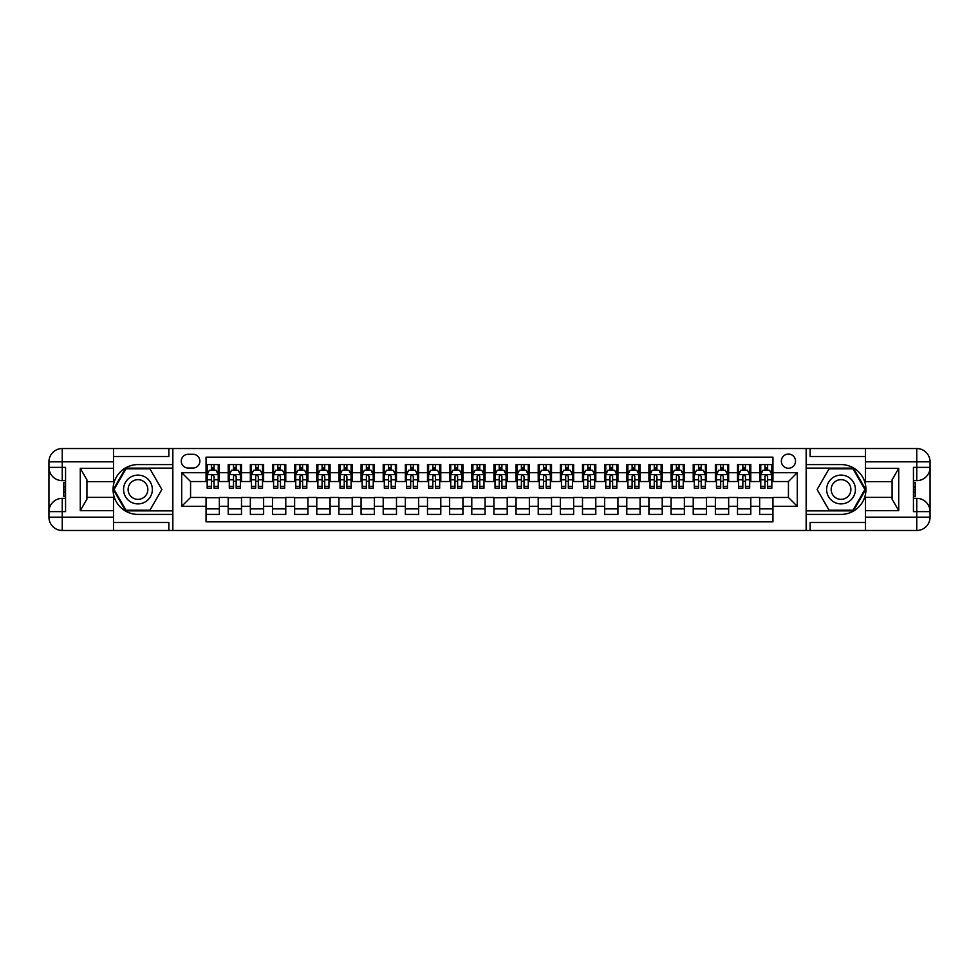 <?xml version="1.0" encoding="UTF-8"?>
<svg xmlns="http://www.w3.org/2000/svg" width="979" height="979" viewBox="0 0 979 979"><rect width="100%" height="100%" fill="white"/><g stroke="black" fill="none" stroke-linecap="round" stroke-linejoin="round"><path stroke-width="1.47" d="M788.438 454.072A7.086 7.086 0 0 0 781.352 461.158A7.086 7.086 0 0 0 788.438 468.243A7.086 7.086 0 0 0 795.523 461.158A7.086 7.086 0 0 0 788.438 454.072M113.503 522.492L168.853 522.492L168.853 530.471L865.497 530.471L865.497 517.181L916.76 517.181L916.76 511.638L913.444 511.638L913.444 467.362L916.76 467.362L916.76 461.819L865.497 461.819L865.497 468.354L898.722 468.354L898.722 510.646L892.077 499.143L892.077 479.857L898.722 468.354M772.945 464.584L759.655 464.584L759.655 472.673L750.795 472.673L750.795 481.533L759.655 481.533L759.655 472.673M750.795 472.673L750.795 464.584L737.505 464.584L737.505 472.673L728.657 472.673L728.657 481.533L737.505 481.533L737.505 472.673M728.657 472.673L728.657 464.584L715.368 464.584L715.368 472.673L706.508 472.673L706.508 481.533L715.368 481.533L715.368 472.673M706.508 472.673L706.508 464.584L693.218 464.584L693.218 472.673L684.37 472.673L684.37 481.533L693.218 481.533L693.218 472.673M684.37 472.673L684.37 464.584L671.08 464.584L671.08 472.673L662.22 472.673L662.22 481.533L671.08 481.533L671.08 472.673M662.22 472.673L662.22 464.584L648.93 464.584L648.93 472.673L640.082 472.673L640.082 481.533L648.93 481.533L648.93 472.673M640.082 472.673L640.082 464.584L626.793 464.584L626.793 472.673L617.933 472.673L617.933 481.533L626.793 481.533L626.793 472.673M617.933 472.673L617.933 464.584L604.643 464.584L604.643 472.673L595.795 472.673L595.795 481.533L604.643 481.533L604.643 472.673M595.795 472.673L595.795 464.584L582.505 464.584L582.505 472.673L573.645 472.673L573.645 481.533L582.505 481.533L582.505 472.673M573.645 472.673L573.645 464.584L560.355 464.584L560.355 472.673L551.507 472.673L551.507 481.533L560.355 481.533L560.355 472.673M551.507 472.673L551.507 464.584L538.217 464.584L538.217 472.673L529.358 472.673L529.358 481.533L538.217 481.533L538.217 472.673M529.358 472.673L529.358 464.584L516.068 464.584L516.068 472.673L507.22 472.673L507.22 481.533L516.068 481.533L516.068 472.673M507.22 472.673L507.22 464.584L493.93 464.584L493.93 472.673L485.07 472.673L485.07 481.533L493.93 481.533L493.93 472.673M485.07 472.673L485.07 464.584L471.78 464.584L471.78 472.673L462.932 472.673L462.932 481.533L471.78 481.533L471.78 472.673M462.932 472.673L462.932 464.584L449.642 464.584L449.642 472.673L440.783 472.673L440.783 481.533L449.642 481.533L449.642 472.673M440.783 472.673L440.783 464.584L427.493 464.584L427.493 472.673L418.645 472.673L418.645 481.533L427.493 481.533L427.493 472.673M418.645 472.673L418.645 464.584L405.355 464.584L405.355 472.673L396.495 472.673L396.495 481.533L405.355 481.533L405.355 472.673M396.495 472.673L396.495 464.584L383.205 464.584L383.205 472.673L374.357 472.673L374.357 481.533L383.205 481.533L383.205 472.673M374.357 472.673L374.357 464.584L361.067 464.584L361.067 472.673L352.207 472.673L352.207 481.533L361.067 481.533L361.067 472.673M352.207 472.673L352.207 464.584L338.918 464.584L338.918 472.673L330.07 472.673L330.07 481.533L338.918 481.533L338.918 472.673M330.07 472.673L330.07 464.584L316.78 464.584L316.78 472.673L307.92 472.673L307.92 481.533L316.78 481.533L316.78 472.673M307.92 472.673L307.92 464.584L294.63 464.584L294.63 472.673L285.782 472.673L285.782 481.533L294.63 481.533L294.63 472.673M285.782 472.673L285.782 464.584L272.492 464.584L272.492 472.673L263.632 472.673L263.632 481.533L272.492 481.533L272.492 472.673M263.632 472.673L263.632 464.584L250.343 464.584L250.343 472.673L241.495 472.673L241.495 481.533L250.343 481.533L250.343 472.673M241.495 472.673L241.495 464.584L228.205 464.584L228.205 481.533L219.345 481.533L219.345 464.584L206.055 464.584M206.055 514.416L219.345 514.416L219.345 497.467L228.205 497.467L228.205 514.416L241.495 514.416L241.495 497.467L250.343 497.467L250.343 506.327L241.495 506.327M250.343 506.327L250.343 514.416L263.632 514.416L263.632 497.467L272.492 497.467L272.492 506.327L263.632 506.327M272.492 506.327L272.492 514.416L285.782 514.416L285.782 497.467L294.63 497.467L294.63 506.327L285.782 506.327M294.63 506.327L294.63 514.416L307.92 514.416L307.92 497.467L316.78 497.467L316.78 506.327L307.92 506.327M316.78 506.327L316.78 514.416L330.07 514.416L330.07 497.467L338.918 497.467L338.918 506.327L330.07 506.327M338.918 506.327L338.918 514.416L352.207 514.416L352.207 497.467L361.067 497.467L361.067 506.327L352.207 506.327M361.067 506.327L361.067 514.416L374.357 514.416L374.357 497.467L383.205 497.467L383.205 506.327L374.357 506.327M383.205 506.327L383.205 514.416L396.495 514.416L396.495 497.467L405.355 497.467L405.355 506.327L396.495 506.327M405.355 506.327L405.355 514.416L418.645 514.416L418.645 497.467L427.493 497.467L427.493 506.327L418.645 506.327M427.493 506.327L427.493 514.416L440.783 514.416L440.783 497.467L449.642 497.467L449.642 506.327L440.783 506.327M449.642 506.327L449.642 514.416L462.932 514.416L462.932 497.467L471.78 497.467L471.78 506.327L462.932 506.327M471.78 506.327L471.78 514.416L485.07 514.416L485.07 497.467L493.93 497.467L493.93 506.327L485.07 506.327M493.93 506.327L493.93 514.416L507.22 514.416L507.22 497.467L516.068 497.467L516.068 506.327L507.22 506.327M516.068 506.327L516.068 514.416L529.358 514.416L529.358 497.467L538.217 497.467L538.217 506.327L529.358 506.327M538.217 506.327L538.217 514.416L551.507 514.416L551.507 497.467L560.355 497.467L560.355 506.327L551.507 506.327M560.355 506.327L560.355 514.416L573.645 514.416L573.645 497.467L582.505 497.467L582.505 506.327L573.645 506.327M582.505 506.327L582.505 514.416L595.795 514.416L595.795 497.467L604.643 497.467L604.643 506.327L595.795 506.327M604.643 506.327L604.643 514.416L617.933 514.416L617.933 497.467L626.793 497.467L626.793 506.327L617.933 506.327M626.793 506.327L626.793 514.416L640.082 514.416L640.082 497.467L648.93 497.467L648.93 506.327L640.082 506.327M648.93 506.327L648.93 514.416L662.22 514.416L662.22 497.467L671.08 497.467L671.08 506.327L662.22 506.327M671.08 506.327L671.08 514.416L684.37 514.416L684.37 497.467L693.218 497.467L693.218 506.327L684.37 506.327M693.218 506.327L693.218 514.416L706.508 514.416L706.508 497.467L715.368 497.467L715.368 506.327L706.508 506.327M715.368 506.327L715.368 514.416L728.657 514.416L728.657 497.467L737.505 497.467L737.505 506.327L728.657 506.327M737.505 506.327L737.505 514.416L750.795 514.416L750.795 497.467L759.655 497.467L759.655 506.327L750.795 506.327M188.127 468.023L192.998 468.023A6.865 6.865 0 0 0 199.863 461.158A6.865 6.865 0 0 0 192.998 454.293L188.127 454.293A6.865 6.865 0 0 0 181.262 461.158A6.865 6.865 0 0 0 188.127 468.023M865.497 456.508L810.147 456.508L810.147 448.529L806.158 448.529L806.158 530.471M806.158 448.529L113.503 448.529L113.503 461.819L62.24 461.819L62.24 467.362L65.556 467.362L65.556 511.638L62.24 511.638L62.24 517.181L113.503 517.181L113.503 510.646L80.278 510.646L80.278 468.354L86.923 479.857L86.923 499.143L80.278 510.646M172.842 530.471L172.842 448.529M772.945 472.673L772.945 457.169L206.055 457.169L206.055 481.533L190.562 481.533L190.562 497.467L206.055 497.467L206.055 521.831L772.945 521.831L772.945 497.467L788.438 497.467L788.438 481.533L772.945 481.533L772.945 472.673L797.298 472.673L797.298 506.327L772.945 506.327M206.055 506.327L181.702 506.327L181.702 472.673L206.055 472.673M759.655 506.327L759.655 514.416L772.945 514.416M206.055 470.128L207.169 470.128M211.378 470.128L214.034 470.128M218.244 470.128L219.345 470.128M206.055 481.301L207.169 481.301M211.378 481.301L214.034 481.301M218.244 481.301L219.345 481.301M206.055 497.699L219.345 497.699M206.055 508.872L219.345 508.872M228.205 481.301L229.306 481.301M233.516 481.301L236.172 481.301M240.381 481.301L241.495 481.301M228.205 470.128L229.306 470.128M233.516 470.128L236.172 470.128M240.381 470.128L241.495 470.128M228.205 497.699L241.495 497.699M228.205 508.872L241.495 508.872M250.343 497.699L263.632 497.699M250.343 508.872L263.632 508.872M250.343 470.128L251.456 470.128M255.666 470.128L258.321 470.128M262.531 470.128L263.632 470.128M250.343 481.301L251.456 481.301M255.666 481.301L258.321 481.301M262.531 481.301L263.632 481.301M272.492 497.699L285.782 497.699M272.492 508.872L285.782 508.872M272.492 470.128L273.594 470.128M277.803 470.128L280.459 470.128M284.669 470.128L285.782 470.128M272.492 481.301L273.594 481.301M277.803 481.301L280.459 481.301M284.669 481.301L285.782 481.301M294.63 497.699L307.92 497.699M294.63 508.872L307.92 508.872M294.63 470.128L295.744 470.128M299.953 470.128L302.609 470.128M306.819 470.128L307.92 470.128M294.63 481.301L295.744 481.301M299.953 481.301L302.609 481.301M306.819 481.301L307.92 481.301M316.78 497.699L330.07 497.699M316.78 508.872L330.07 508.872M316.78 470.128L317.881 470.128M322.091 470.128L324.747 470.128M328.956 470.128L330.07 470.128M316.78 481.301L317.881 481.301M322.091 481.301L324.747 481.301M328.956 481.301L330.07 481.301M338.918 497.699L352.207 497.699M338.918 508.872L352.207 508.872M338.918 470.128L340.031 470.128M344.241 470.128L346.896 470.128M351.106 470.128L352.207 470.128M338.918 481.301L340.031 481.301M344.241 481.301L346.896 481.301M351.106 481.301L352.207 481.301M361.067 497.699L374.357 497.699M361.067 508.872L374.357 508.872M361.067 470.128L362.169 470.128M366.379 470.128L369.034 470.128M373.244 470.128L374.357 470.128M361.067 481.301L362.169 481.301M366.379 481.301L369.034 481.301M373.244 481.301L374.357 481.301M383.205 497.699L396.495 497.699M383.205 508.872L396.495 508.872M383.205 470.128L384.319 470.128M388.528 470.128L391.184 470.128M395.394 470.128L396.495 470.128M383.205 481.301L384.319 481.301M388.528 481.301L391.184 481.301M395.394 481.301L396.495 481.301M405.355 497.699L418.645 497.699M405.355 508.872L418.645 508.872M405.355 470.128L406.456 470.128M410.666 470.128L413.322 470.128M417.531 470.128L418.645 470.128M405.355 481.301L406.456 481.301M410.666 481.301L413.322 481.301M417.531 481.301L418.645 481.301M427.493 497.699L440.783 497.699M427.493 508.872L440.783 508.872M427.493 470.128L428.606 470.128M432.816 470.128L435.471 470.128M439.681 470.128L440.783 470.128M427.493 481.301L428.606 481.301M432.816 481.301L435.471 481.301M439.681 481.301L440.783 481.301M449.642 497.699L462.932 497.699M449.642 508.872L462.932 508.872M449.642 470.128L450.744 470.128M454.954 470.128L457.609 470.128M461.819 470.128L462.932 470.128M449.642 481.301L450.744 481.301M454.954 481.301L457.609 481.301M461.819 481.301L462.932 481.301M471.78 497.699L485.07 497.699M471.78 508.872L485.07 508.872M471.78 470.128L472.894 470.128M477.103 470.128L479.759 470.128M483.969 470.128L485.07 470.128M471.78 481.301L472.894 481.301M477.103 481.301L479.759 481.301M483.969 481.301L485.07 481.301M493.93 497.699L507.22 497.699M493.93 508.872L507.22 508.872M493.93 470.128L495.031 470.128M499.241 470.128L501.897 470.128M506.106 470.128L507.22 470.128M493.93 481.301L495.031 481.301M499.241 481.301L501.897 481.301M506.106 481.301L507.22 481.301M516.068 497.699L529.358 497.699M516.068 508.872L529.358 508.872M516.068 470.128L517.181 470.128M521.391 470.128L524.046 470.128M528.256 470.128L529.358 470.128M516.068 481.301L517.181 481.301M521.391 481.301L524.046 481.301M528.256 481.301L529.358 481.301M538.217 497.699L551.507 497.699M538.217 508.872L551.507 508.872M538.217 470.128L539.319 470.128M543.529 470.128L546.184 470.128M550.394 470.128L551.507 470.128M538.217 481.301L539.319 481.301M543.529 481.301L546.184 481.301M550.394 481.301L551.507 481.301M560.355 497.699L573.645 497.699M560.355 508.872L573.645 508.872M560.355 470.128L561.469 470.128M565.678 470.128L568.334 470.128M572.544 470.128L573.645 470.128M560.355 481.301L561.469 481.301M565.678 481.301L568.334 481.301M572.544 481.301L573.645 481.301M582.505 497.699L595.795 497.699M582.505 508.872L595.795 508.872M582.505 470.128L583.606 470.128M587.816 470.128L590.472 470.128M594.681 470.128L595.795 470.128M582.505 481.301L583.606 481.301M587.816 481.301L590.472 481.301M594.681 481.301L595.795 481.301M604.643 497.699L617.933 497.699M604.643 508.872L617.933 508.872M604.643 470.128L605.756 470.128M609.966 470.128L612.621 470.128M616.831 470.128L617.933 470.128M604.643 481.301L605.756 481.301M609.966 481.301L612.621 481.301M616.831 481.301L617.933 481.301M626.793 497.699L640.082 497.699M626.793 508.872L640.082 508.872M626.793 470.128L627.894 470.128M632.104 470.128L634.759 470.128M638.969 470.128L640.082 470.128M626.793 481.301L627.894 481.301M632.104 481.301L634.759 481.301M638.969 481.301L640.082 481.301M648.93 497.699L662.22 497.699M648.93 508.872L662.22 508.872M648.93 470.128L650.044 470.128M654.253 470.128L656.909 470.128M661.119 470.128L662.22 470.128M648.93 481.301L650.044 481.301M654.253 481.301L656.909 481.301M661.119 481.301L662.22 481.301M671.08 497.699L684.37 497.699M671.08 508.872L684.37 508.872M671.08 470.128L672.181 470.128M676.391 470.128L679.047 470.128M683.256 470.128L684.37 470.128M671.08 481.301L672.181 481.301M676.391 481.301L679.047 481.301M683.256 481.301L684.37 481.301M693.218 497.699L706.508 497.699M693.218 508.872L706.508 508.872M693.218 470.128L694.331 470.128M698.541 470.128L701.197 470.128M705.406 470.128L706.508 470.128M693.218 481.301L694.331 481.301M698.541 481.301L701.197 481.301M705.406 481.301L706.508 481.301M715.368 497.699L728.657 497.699M715.368 508.872L728.657 508.872M715.368 470.128L716.469 470.128M720.679 470.128L723.334 470.128M727.544 470.128L728.657 470.128M715.368 481.301L716.469 481.301M720.679 481.301L723.334 481.301M727.544 481.301L728.657 481.301M737.505 497.699L750.795 497.699M737.505 508.872L750.795 508.872M737.505 470.128L738.619 470.128M742.828 470.128L745.484 470.128M749.694 470.128L750.795 470.128M737.505 481.301L738.619 481.301M742.828 481.301L745.484 481.301M749.694 481.301L750.795 481.301M759.655 497.699L772.945 497.699M759.655 508.872L772.945 508.872M759.655 470.128L760.756 470.128M764.966 470.128L767.622 470.128M771.831 470.128L772.945 470.128M759.655 481.301L760.756 481.301M764.966 481.301L767.622 481.301M771.831 481.301L772.945 481.301M190.562 481.533L181.702 472.673M190.562 497.467L181.702 506.327M797.298 472.673L788.438 481.533M797.298 506.327L788.438 497.467M214.034 467.472L211.378 467.472M218.244 486.367L214.034 486.367L214.034 488.166L218.244 488.166L218.244 474.668L216.029 470.238L209.384 470.238L207.169 474.668L207.169 488.166L211.378 488.166L211.378 486.367L207.169 486.367M207.169 474.668L207.169 464.584M218.244 474.668L218.244 464.584M211.378 470.238L211.378 464.584M214.034 464.584L214.034 470.238M214.034 486.367L214.034 476.32L212.565 474.999L211.391 476.137L211.378 486.367M145.161 477.03A14.391 14.391 0 0 0 125.508 482.304A14.391 14.391 0 0 0 130.77 501.97A14.391 14.391 0 0 0 150.436 496.696A14.391 14.391 0 0 0 145.161 477.03M142.897 480.97A9.851 9.851 0 0 0 129.436 484.568A9.851 9.851 0 0 0 133.046 498.03A9.851 9.851 0 0 0 146.507 494.432A9.851 9.851 0 0 0 142.897 480.97M149.922 510.206L126.01 510.206L114.066 489.5L126.01 468.794L149.922 468.794L161.878 489.5L149.922 510.206M848.23 477.03A14.391 14.391 0 0 0 828.564 482.304A14.391 14.391 0 0 0 833.839 501.97A14.391 14.391 0 0 0 853.492 496.696A14.391 14.391 0 0 0 848.23 477.03M845.954 480.97A9.851 9.851 0 0 0 832.493 484.568A9.851 9.851 0 0 0 836.103 498.03A9.851 9.851 0 0 0 849.564 494.432A9.851 9.851 0 0 0 845.954 480.97M852.99 510.206L829.078 510.206L817.122 489.5L829.078 468.794L852.99 468.794L864.934 489.5L852.99 510.206M172.622 448.529L172.622 464.584L137.966 464.584A24.916 24.916 0 0 0 113.062 489.5A24.916 24.916 0 0 0 137.966 514.416L172.622 514.416L172.622 530.471M80.278 468.354L113.503 468.354L113.503 461.819M113.503 468.354L113.503 481.644L86.923 481.644M113.503 517.181L113.503 530.471L62.24 530.471A13.29 13.29 0 0 1 48.95 517.181L48.95 461.819A13.29 13.29 0 0 1 62.24 448.529L113.503 448.529M172.622 464.584L172.622 468.133L125.63 468.133L113.295 489.5L125.63 510.867L172.622 510.867L172.622 468.133M172.622 510.867L172.622 514.416M86.923 497.356L113.503 497.356L113.503 510.646M168.853 530.471L113.503 530.471M48.95 511.638A13.29 13.29 0 0 1 62.24 498.36A13.29 13.29 0 0 0 48.95 511.638L62.24 511.638L62.24 498.36L65.556 498.36M65.556 480.64L62.24 480.64L62.24 467.362L48.95 467.362A13.29 13.29 0 0 0 62.24 480.64A13.29 13.29 0 0 1 48.95 467.362M168.853 448.529L168.853 456.508L113.503 456.508M65.556 482.684L63.782 482.684L63.782 491.458L65.556 491.458M63.782 489.39L65.556 489.39M63.782 486.955L65.556 486.955M63.782 486.551L65.556 486.551M63.782 491.458L63.782 496.316L65.556 496.316M63.782 491.886L65.556 491.886M806.378 530.471L806.378 514.416L841.034 514.416A24.916 24.916 0 0 0 865.938 489.5A24.916 24.916 0 0 0 841.034 464.584L806.378 464.584L806.378 448.529M898.722 510.646L865.497 510.646L865.497 517.181M865.497 510.646L865.497 497.356L892.077 497.356M865.497 461.819L865.497 448.529L916.76 448.529A13.29 13.29 0 0 1 930.05 461.819L930.05 517.181A13.29 13.29 0 0 1 916.76 530.471L865.497 530.471M806.378 514.416L806.378 510.867L853.37 510.867L865.705 489.5L853.37 468.133L806.378 468.133L806.378 510.867M806.378 468.133L806.378 464.584M892.077 481.644L865.497 481.644L865.497 468.354M810.147 448.529L865.497 448.529M930.05 467.362A13.29 13.29 0 0 1 916.76 480.64A13.29 13.29 0 0 0 930.05 467.362L916.76 467.362L916.76 480.64L913.444 480.64M913.444 498.36L916.76 498.36L916.76 511.638L930.05 511.638A13.29 13.29 0 0 0 916.76 498.36A13.29 13.29 0 0 1 930.05 511.638M810.147 530.471L810.147 522.492L865.497 522.492M913.444 496.316L915.218 496.316L915.218 487.542L913.444 487.542M915.218 489.61L913.444 489.61M915.218 492.045L913.444 492.045M915.218 492.449L913.444 492.449M915.218 487.542L915.218 482.684L913.444 482.684M915.218 487.114L913.444 487.114M236.172 467.472L233.516 467.472M240.381 486.367L236.172 486.367L236.172 488.166L240.381 488.166L240.381 474.668L238.166 470.238L231.521 470.238L229.306 474.668L229.306 488.166L233.516 488.166L233.516 486.367L229.306 486.367M229.306 474.668L229.306 464.584M240.381 474.668L240.381 464.584M233.516 470.238L233.516 464.584M236.172 464.584L236.172 470.238M236.172 486.367L236.172 476.32L234.703 474.999L233.528 476.137L233.516 486.367M258.321 467.472L255.666 467.472M262.531 486.367L258.321 486.367L258.321 488.166L262.531 488.166L262.531 474.668L260.316 470.238L253.671 470.238L251.456 474.668L251.456 488.166L255.666 488.166L255.666 486.367L251.456 486.367M251.456 474.668L251.456 464.584M262.531 474.668L262.531 464.584M255.666 470.238L255.666 464.584M258.321 464.584L258.321 470.238M258.321 486.367L258.321 476.32L256.853 474.999L255.678 476.137L255.666 486.367M280.459 467.472L277.803 467.472M284.669 486.367L280.459 486.367L280.459 488.166L284.669 488.166L284.669 474.668L282.454 470.238L275.809 470.238L273.594 474.668L273.594 488.166L277.803 488.166L277.803 486.367L273.594 486.367M273.594 474.668L273.594 464.584M284.669 474.668L284.669 464.584M277.803 470.238L277.803 464.584M280.459 464.584L280.459 470.238M280.459 486.367L280.459 476.32L278.991 474.999L277.816 476.137L277.803 486.367M302.609 467.472L299.953 467.472M306.819 486.367L302.609 486.367L302.609 488.166L306.819 488.166L306.819 474.668L304.604 470.238L297.959 470.238L295.744 474.668L295.744 488.166L299.953 488.166L299.953 486.367L295.744 486.367M295.744 474.668L295.744 464.584M306.819 474.668L306.819 464.584M299.953 470.238L299.953 464.584M302.609 464.584L302.609 470.238M302.609 486.367L302.609 476.32L301.14 474.999L299.966 476.137L299.953 486.367M324.747 467.472L322.091 467.472M328.956 486.367L324.747 486.367L324.747 488.166L328.956 488.166L328.956 474.668L326.741 470.238L320.096 470.238L317.881 474.668L317.881 488.166L322.091 488.166L322.091 486.367L317.881 486.367M317.881 474.668L317.881 464.584M328.956 474.668L328.956 464.584M322.091 470.238L322.091 464.584M324.747 464.584L324.747 470.238M324.747 486.367L324.747 476.32L323.278 474.999L322.103 476.137L322.091 486.367M346.896 467.472L344.241 467.472M351.106 486.367L346.896 486.367L346.896 488.166L351.106 488.166L351.106 474.668L348.891 470.238L342.246 470.238L340.031 474.668L340.031 488.166L344.241 488.166L344.241 486.367L340.031 486.367M340.031 474.668L340.031 464.584M351.106 474.668L351.106 464.584M344.241 470.238L344.241 464.584M346.896 464.584L346.896 470.238M346.896 486.367L346.896 476.32L345.428 474.999L344.253 476.137L344.241 486.367M369.034 467.472L366.379 467.472M373.244 486.367L369.034 486.367L369.034 488.166L373.244 488.166L373.244 474.668L371.029 470.238L364.384 470.238L362.169 474.668L362.169 488.166L366.379 488.166L366.379 486.367L362.169 486.367M362.169 474.668L362.169 464.584M373.244 474.668L373.244 464.584M366.379 470.238L366.379 464.584M369.034 464.584L369.034 470.238M369.034 486.367L369.034 476.32L367.566 474.999L366.391 476.137L366.379 486.367M391.184 467.472L388.528 467.472M395.394 486.367L391.184 486.367L391.184 488.166L395.394 488.166L395.394 474.668L393.179 470.238L386.534 470.238L384.319 474.668L384.319 488.166L388.528 488.166L388.528 486.367L384.319 486.367M384.319 474.668L384.319 464.584M395.394 474.668L395.394 464.584M388.528 470.238L388.528 464.584M391.184 464.584L391.184 470.238M391.184 486.367L391.184 476.32L389.715 474.999L388.541 476.137L388.528 486.367M413.322 467.472L410.666 467.472M417.531 486.367L413.322 486.367L413.322 488.166L417.531 488.166L417.531 474.668L415.316 470.238L408.671 470.238L406.456 474.668L406.456 488.166L410.666 488.166L410.666 486.367L406.456 486.367M406.456 474.668L406.456 464.584M417.531 474.668L417.531 464.584M410.666 470.238L410.666 464.584M413.322 464.584L413.322 470.238M413.322 486.367L413.322 476.32L411.853 474.999L410.678 476.137L410.666 486.367M435.471 467.472L432.816 467.472M439.681 486.367L435.471 486.367L435.471 488.166L439.681 488.166L439.681 474.668L437.466 470.238L430.821 470.238L428.606 474.668L428.606 488.166L432.816 488.166L432.816 486.367L428.606 486.367M428.606 474.668L428.606 464.584M439.681 474.668L439.681 464.584M432.816 470.238L432.816 464.584M435.471 464.584L435.471 470.238M435.471 486.367L435.471 476.32L434.003 474.999L432.828 476.137L432.816 486.367M457.609 467.472L454.954 467.472M461.819 486.367L457.609 486.367L457.609 488.166L461.819 488.166L461.819 474.668L459.604 470.238L452.959 470.238L450.744 474.668L450.744 488.166L454.954 488.166L454.954 486.367L450.744 486.367M450.744 474.668L450.744 464.584M461.819 474.668L461.819 464.584M454.954 470.238L454.954 464.584M457.609 464.584L457.609 470.238M457.609 486.367L457.609 476.32L456.141 474.999L454.966 476.137L454.954 486.367M479.759 467.472L477.103 467.472M483.969 486.367L479.759 486.367L479.759 488.166L483.969 488.166L483.969 474.668L481.754 470.238L475.109 470.238L472.894 474.668L472.894 488.166L477.103 488.166L477.103 486.367L472.894 486.367M472.894 474.668L472.894 464.584M483.969 474.668L483.969 464.584M477.103 470.238L477.103 464.584M479.759 464.584L479.759 470.238M479.759 486.367L479.759 476.32L478.29 474.999L477.116 476.137L477.103 486.367M501.897 467.472L499.241 467.472M506.106 486.367L501.897 486.367L501.897 488.166L506.106 488.166L506.106 474.668L503.891 470.238L497.246 470.238L495.031 474.668L495.031 488.166L499.241 488.166L499.241 486.367L495.031 486.367M495.031 474.668L495.031 464.584M506.106 474.668L506.106 464.584M499.241 470.238L499.241 464.584M501.897 464.584L501.897 470.238M501.897 486.367L501.897 476.32L500.428 474.999L499.253 476.137L499.241 486.367M524.046 467.472L521.391 467.472M528.256 486.367L524.046 486.367L524.046 488.166L528.256 488.166L528.256 474.668L526.041 470.238L519.396 470.238L517.181 474.668L517.181 488.166L521.391 488.166L521.391 486.367L517.181 486.367M517.181 474.668L517.181 464.584M528.256 474.668L528.256 464.584M521.391 470.238L521.391 464.584M524.046 464.584L524.046 470.238M524.046 486.367L524.046 476.32L522.578 474.999L521.403 476.137L521.391 486.367M546.184 467.472L543.529 467.472M550.394 486.367L546.184 486.367L546.184 488.166L550.394 488.166L550.394 474.668L548.179 470.238L541.534 470.238L539.319 474.668L539.319 488.166L543.529 488.166L543.529 486.367L539.319 486.367M539.319 474.668L539.319 464.584M550.394 474.668L550.394 464.584M543.529 470.238L543.529 464.584M546.184 464.584L546.184 470.238M546.184 486.367L546.184 476.32L544.716 474.999L543.541 476.137L543.529 486.367M568.334 467.472L565.678 467.472M572.544 486.367L568.334 486.367L568.334 488.166L572.544 488.166L572.544 474.668L570.329 470.238L563.684 470.238L561.469 474.668L561.469 488.166L565.678 488.166L565.678 486.367L561.469 486.367M561.469 474.668L561.469 464.584M572.544 474.668L572.544 464.584M565.678 470.238L565.678 464.584M568.334 464.584L568.334 470.238M568.334 486.367L568.334 476.32L566.865 474.999L565.691 476.137L565.678 486.367M590.472 467.472L587.816 467.472M594.681 486.367L590.472 486.367L590.472 488.166L594.681 488.166L594.681 474.668L592.466 470.238L585.821 470.238L583.606 474.668L583.606 488.166L587.816 488.166L587.816 486.367L583.606 486.367M583.606 474.668L583.606 464.584M594.681 474.668L594.681 464.584M587.816 470.238L587.816 464.584M590.472 464.584L590.472 470.238M590.472 486.367L590.472 476.32L589.003 474.999L587.828 476.137L587.816 486.367M612.621 467.472L609.966 467.472M616.831 486.367L612.621 486.367L612.621 488.166L616.831 488.166L616.831 474.668L614.616 470.238L607.971 470.238L605.756 474.668L605.756 488.166L609.966 488.166L609.966 486.367L605.756 486.367M605.756 474.668L605.756 464.584M616.831 474.668L616.831 464.584M609.966 470.238L609.966 464.584M612.621 464.584L612.621 470.238M612.621 486.367L612.621 476.32L611.153 474.999L609.978 476.137L609.966 486.367M634.759 467.472L632.104 467.472M638.969 486.367L634.759 486.367L634.759 488.166L638.969 488.166L638.969 474.668L636.754 470.238L630.109 470.238L627.894 474.668L627.894 488.166L632.104 488.166L632.104 486.367L627.894 486.367M627.894 474.668L627.894 464.584M638.969 474.668L638.969 464.584M632.104 470.238L632.104 464.584M634.759 464.584L634.759 470.238M634.759 486.367L634.759 476.32L633.291 474.999L632.116 476.137L632.104 486.367M656.909 467.472L654.253 467.472M661.119 486.367L656.909 486.367L656.909 488.166L661.119 488.166L661.119 474.668L658.904 470.238L652.259 470.238L650.044 474.668L650.044 488.166L654.253 488.166L654.253 486.367L650.044 486.367M650.044 474.668L650.044 464.584M661.119 474.668L661.119 464.584M654.253 470.238L654.253 464.584M656.909 464.584L656.909 470.238M656.909 486.367L656.909 476.32L655.44 474.999L654.266 476.137L654.253 486.367M679.047 467.472L676.391 467.472M683.256 486.367L679.047 486.367L679.047 488.166L683.256 488.166L683.256 474.668L681.041 470.238L674.396 470.238L672.181 474.668L672.181 488.166L676.391 488.166L676.391 486.367L672.181 486.367M672.181 474.668L672.181 464.584M683.256 474.668L683.256 464.584M676.391 470.238L676.391 464.584M679.047 464.584L679.047 470.238M679.047 486.367L679.047 476.32L677.578 474.999L676.403 476.137L676.391 486.367M701.197 467.472L698.541 467.472M705.406 486.367L701.197 486.367L701.197 488.166L705.406 488.166L705.406 474.668L703.191 470.238L696.546 470.238L694.331 474.668L694.331 488.166L698.541 488.166L698.541 486.367L694.331 486.367M694.331 474.668L694.331 464.584M705.406 474.668L705.406 464.584M698.541 470.238L698.541 464.584M701.197 464.584L701.197 470.238M701.197 486.367L701.197 476.32L699.728 474.999L698.553 476.137L698.541 486.367M723.334 467.472L720.679 467.472M727.544 486.367L723.334 486.367L723.334 488.166L727.544 488.166L727.544 474.668L725.329 470.238L718.684 470.238L716.469 474.668L716.469 488.166L720.679 488.166L720.679 486.367L716.469 486.367M716.469 474.668L716.469 464.584M727.544 474.668L727.544 464.584M720.679 470.238L720.679 464.584M723.334 464.584L723.334 470.238M723.334 486.367L723.334 476.32L721.866 474.999L720.691 476.137L720.679 486.367M745.484 467.472L742.828 467.472M749.694 486.367L745.484 486.367L745.484 488.166L749.694 488.166L749.694 474.668L747.479 470.238L740.834 470.238L738.619 474.668L738.619 488.166L742.828 488.166L742.828 486.367L738.619 486.367M738.619 474.668L738.619 464.584M749.694 474.668L749.694 464.584M742.828 470.238L742.828 464.584M745.484 464.584L745.484 470.238M745.484 486.367L745.484 476.32L744.016 474.999L742.841 476.137L742.828 486.367M767.622 467.472L764.966 467.472M771.831 486.367L767.622 486.367L767.622 488.166L771.831 488.166L771.831 474.668L769.616 470.238L762.971 470.238L760.756 474.668L760.756 488.166L764.966 488.166L764.966 486.367L760.756 486.367M760.756 474.668L760.756 464.584M771.831 474.668L771.831 464.584M764.966 470.238L764.966 464.584M767.622 464.584L767.622 470.238M767.622 486.367L767.622 476.32L766.153 474.999L764.978 476.137L764.966 486.367M228.205 506.327L219.345 506.327M228.205 472.673L219.345 472.673M218.182 474.558L207.218 474.558M207.169 471.45L208.772 471.45M216.628 471.45L218.244 471.45M211.378 479.796L207.169 479.796M218.244 479.796L214.034 479.796M214.034 468.88L211.378 468.88M62.24 448.529A13.29 13.29 0 0 0 48.95 461.819L62.24 461.819L62.24 448.529M62.24 530.471L62.24 517.181L48.95 517.181A13.29 13.29 0 0 0 62.24 530.471M916.76 530.471A13.29 13.29 0 0 0 930.05 517.181L916.76 517.181L916.76 530.471M916.76 448.529L916.76 461.819L930.05 461.819A13.29 13.29 0 0 0 916.76 448.529M240.332 474.558L229.367 474.558M229.306 471.45L230.922 471.45M238.778 471.45L240.381 471.45M233.516 479.796L229.306 479.796M240.381 479.796L236.172 479.796M236.172 468.88L233.516 468.88M262.47 474.558L251.505 474.558M251.456 471.45L253.059 471.45M260.916 471.45L262.531 471.45M255.666 479.796L251.456 479.796M262.531 479.796L258.321 479.796M258.321 468.88L255.666 468.88M284.62 474.558L273.655 474.558M273.594 471.45L275.209 471.45M283.066 471.45L284.669 471.45M277.803 479.796L273.594 479.796M284.669 479.796L280.459 479.796M280.459 468.88L277.803 468.88M306.757 474.558L295.793 474.558M295.744 471.45L297.347 471.45M305.203 471.45L306.819 471.45M299.953 479.796L295.744 479.796M306.819 479.796L302.609 479.796M302.609 468.88L299.953 468.88M328.907 474.558L317.942 474.558M317.881 471.45L319.497 471.45M327.353 471.45L328.956 471.45M322.091 479.796L317.881 479.796M328.956 479.796L324.747 479.796M324.747 468.88L322.091 468.88M351.045 474.558L340.08 474.558M340.031 471.45L341.634 471.45M349.491 471.45L351.106 471.45M344.241 479.796L340.031 479.796M351.106 479.796L346.896 479.796M346.896 468.88L344.241 468.88M373.195 474.558L362.23 474.558M362.169 471.45L363.784 471.45M371.641 471.45L373.244 471.45M366.379 479.796L362.169 479.796M373.244 479.796L369.034 479.796M369.034 468.88L366.379 468.88M395.332 474.558L384.368 474.558M384.319 471.45L385.922 471.45M393.778 471.45L395.394 471.45M388.528 479.796L384.319 479.796M395.394 479.796L391.184 479.796M391.184 468.88L388.528 468.88M417.482 474.558L406.518 474.558M406.456 471.45L408.072 471.45M415.928 471.45L417.531 471.45M410.666 479.796L406.456 479.796M417.531 479.796L413.322 479.796M413.322 468.88L410.666 468.88M439.62 474.558L428.655 474.558M428.606 471.45L430.209 471.45M438.066 471.45L439.681 471.45M432.816 479.796L428.606 479.796M439.681 479.796L435.471 479.796M435.471 468.88L432.816 468.88M461.77 474.558L450.805 474.558M450.744 471.45L452.359 471.45M460.216 471.45L461.819 471.45M454.954 479.796L450.744 479.796M461.819 479.796L457.609 479.796M457.609 468.88L454.954 468.88M483.907 474.558L472.943 474.558M472.894 471.45L474.497 471.45M482.353 471.45L483.969 471.45M477.103 479.796L472.894 479.796M483.969 479.796L479.759 479.796M479.759 468.88L477.103 468.88M506.057 474.558L495.093 474.558M495.031 471.45L496.647 471.45M504.503 471.45L506.106 471.45M499.241 479.796L495.031 479.796M506.106 479.796L501.897 479.796M501.897 468.88L499.241 468.88M528.195 474.558L517.23 474.558M517.181 471.45L518.784 471.45M526.641 471.45L528.256 471.45M521.391 479.796L517.181 479.796M528.256 479.796L524.046 479.796M524.046 468.88L521.391 468.88M550.345 474.558L539.38 474.558M539.319 471.45L540.934 471.45M548.791 471.45L550.394 471.45M543.529 479.796L539.319 479.796M550.394 479.796L546.184 479.796M546.184 468.88L543.529 468.88M572.482 474.558L561.518 474.558M561.469 471.45L563.072 471.45M570.928 471.45L572.544 471.45M565.678 479.796L561.469 479.796M572.544 479.796L568.334 479.796M568.334 468.88L565.678 468.88M594.632 474.558L583.668 474.558M583.606 471.45L585.222 471.45M593.078 471.45L594.681 471.45M587.816 479.796L583.606 479.796M594.681 479.796L590.472 479.796M590.472 468.88L587.816 468.88M616.77 474.558L605.805 474.558M605.756 471.45L607.359 471.45M615.216 471.45L616.831 471.45M609.966 479.796L605.756 479.796M616.831 479.796L612.621 479.796M612.621 468.88L609.966 468.88M638.92 474.558L627.955 474.558M627.894 471.45L629.509 471.45M637.366 471.45L638.969 471.45M632.104 479.796L627.894 479.796M638.969 479.796L634.759 479.796M634.759 468.88L632.104 468.88M661.058 474.558L650.093 474.558M650.044 471.45L651.647 471.45M659.503 471.45L661.119 471.45M654.253 479.796L650.044 479.796M661.119 479.796L656.909 479.796M656.909 468.88L654.253 468.88M683.207 474.558L672.243 474.558M672.181 471.45L673.797 471.45M681.653 471.45L683.256 471.45M676.391 479.796L672.181 479.796M683.256 479.796L679.047 479.796M679.047 468.88L676.391 468.88M705.345 474.558L694.38 474.558M694.331 471.45L695.934 471.45M703.791 471.45L705.406 471.45M698.541 479.796L694.331 479.796M705.406 479.796L701.197 479.796M701.197 468.88L698.541 468.88M727.495 474.558L716.53 474.558M716.469 471.45L718.084 471.45M725.941 471.45L727.544 471.45M720.679 479.796L716.469 479.796M727.544 479.796L723.334 479.796M723.334 468.88L720.679 468.88M749.633 474.558L738.668 474.558M738.619 471.45L740.222 471.45M748.078 471.45L749.694 471.45M742.828 479.796L738.619 479.796M749.694 479.796L745.484 479.796M745.484 468.88L742.828 468.88M771.782 474.558L760.818 474.558M760.756 471.45L762.372 471.45M770.228 471.45L771.831 471.45M764.966 479.796L760.756 479.796M771.831 479.796L767.622 479.796M767.622 468.88L764.966 468.88"/></g></svg>
